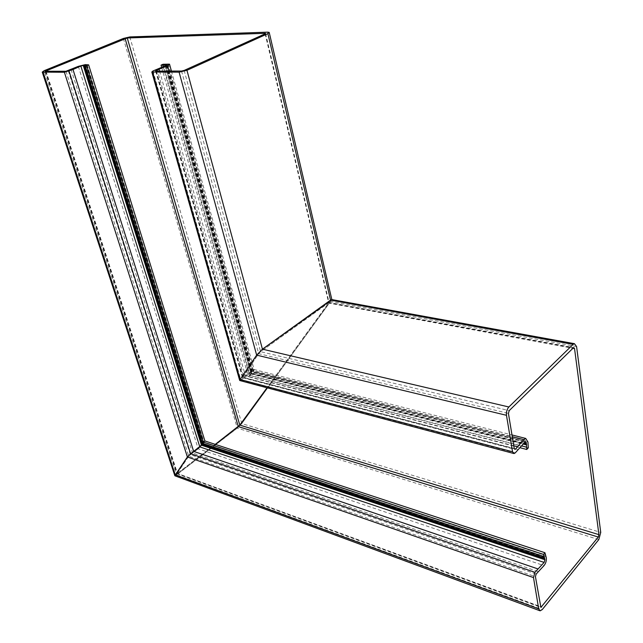 <?xml version="1.0" encoding="UTF-8"?>
<svg xmlns="http://www.w3.org/2000/svg" width="643" height="643" viewBox="0 0 643 643"><rect width="100%" height="100%" fill="white"/><g stroke="black" fill="none" stroke-linecap="round" stroke-linejoin="round"><path stroke-width="0.48" stroke-dasharray="3.21 2.41" d="M123.376 38.451L237.283 428.134L241.784 423.584L331.892 299.598L241.784 423.584L237.283 428.134L175.009 475.844M71.092 69.557L192.514 452.969L198.205 448.838L203.084 443.943L204.908 440.961L203.084 443.943L198.205 448.838L192.514 452.969L538.207 571.619M192.514 452.969L188.753 456.249L176.962 473.778L215.268 444.369L176.897 473.714L188.753 456.249L192.514 452.969M159.568 71.092L245.377 375.713L242.459 377.586L258.687 353.666L260.616 351.681L329.079 302.54L267.022 387.777L328.975 302.443L260.616 351.681L258.687 353.666L242.572 377.69L245.377 375.713L513.773 445.752M163.033 64.252L250.071 375.6L248.463 376.79L250.071 375.6L254.162 369.741L252.241 370.408L245.377 375.713L253.848 369.46L253.495 371.043L250.071 375.6L528.289 447.882M161.666 67.29L248.463 376.79L252.096 371.541L244.131 377.602L518.346 449.682M157.013 69.203L244.131 377.602L252.209 371.638L248.463 376.79L519.994 447.713M152.97 70.987L240.836 380.013L244.131 377.602L239.879 380.552M598.81 539.59L237.283 428.134L176.6 474.904L542.25 609.588M174.824 475.659L176.6 474.904L44.206 70.666M267.641 32.158L330.96 301.511L576.578 346.561M129.806 36.932L241.784 423.584L600.747 532.412M87.159 64.879L204.04 442.223L545.28 554.861M86.821 64.806L203.871 442.561L545.537 555.456M85.977 64.621L203.461 443.405L546.172 556.942M85.334 64.63L203.084 443.943L546.317 557.859M78.325 66.35L198.205 448.838L544.002 565.631M68.287 70.714L190.352 454.617L536.166 574.054M65.964 71.269L188.753 456.249L535.434 576.675M45.5 71.301L177.042 473.441L540.409 606.735M46.031 71.301L177.492 473.465L540.377 606.542M265.157 33.806L328.766 303.094L572.945 348.273M265.125 33.822L328.621 302.636L573.387 347.839M184.155 70.433L260.616 351.681L509.216 410.628M181.551 71.052L258.687 353.666L508.42 413.393M156.04 71.1L242.684 377.144L514.231 448.509M156.362 71.1L243.046 377.425L514.287 448.75M169.053 71.076L252.241 370.408L512.27 436.685M168.289 63.93L253.495 371.043L527.79 441.026M167.542 63.93L253.02 371.718L527.959 442.054M165.54 64.155L251.678 373.39L527.927 444.538M164.745 64.244L251.148 374.057L527.911 445.527M163.201 66.663L249.524 375.239L521.537 445.864M165.042 65.907L250.866 373.575L523.249 443.823M165.781 65.602L251.405 372.908L523.932 443.003M166.593 65.248L251.976 372.08L524.76 442.014M166.215 65.425L251.542 371.871L524.849 441.91M240.836 380.013L515.204 452.921M539.614 610.649L540.144 610.842M176.962 473.778L540.715 607.338M328.975 302.443L573.813 347.606M242.572 377.69L514.665 449.328M253.848 369.46L511.989 434.949M252.096 371.541L525.516 441.5M513.419 453.411L513.99 453.564M86.829 64.814L203.871 442.545M86.797 64.782L203.871 442.601M45.211 71.244L176.897 473.714M265.583 33.5L329.079 302.54M155.614 71.011L242.459 377.586M171.44 71.068L254.162 369.741M166.923 64.967L252.209 371.638"/><path stroke-width="0.96" d="M161.666 67.29L161.055 65.128L166.473 64.798L166.899 64.879L166.215 65.425L152.97 70.987L151.812 72.008L179.108 72.153L256.653 355.129L262.44 349.173L256.653 355.129L240.096 379.474L256.653 355.129L506.475 415.306C506.154 411.986 506.949 409.213 508.862 406.987L573.138 344.375L574.416 343.675L576.578 346.561L600.747 532.412L598.81 539.59L542.25 609.588L540.144 610.842L538.697 608.849L533.497 577.583L534.952 572.334L544.131 562.424L544.926 559.748L543.512 554.411L203.389 442.119L204.908 440.961L544.942 552.731L546.317 557.859C546.55 560.841 545.778 563.429 544.002 565.631L536.166 574.054L535.434 576.675L540.892 607.402L598.279 537.05L598.93 534.654L574.537 348.562L573.813 347.606L573.387 347.839L509.216 410.628L508.42 413.393L514.231 448.509L514.955 449.401L515.557 449.079L523.796 439.619L525.733 438.438L527.959 442.054L528.289 447.882L526.754 449.481L526.424 443.646L525.516 441.5L515.204 452.921L513.99 453.564L512.551 451.78L506.475 415.306M179.108 72.153L186.944 70.304L267.89 33.629L330.542 300.128L331.892 299.598L262.44 349.173L508.862 406.987M539.614 610.649L175.009 475.844L187.378 456.972L193.647 451.37L537.853 568.894M193.647 451.37L201.5 445.213L203.389 442.119L199.812 446.901L190.585 453.709L187.378 456.972L174.824 475.659L42.253 72.096L64.38 72.257L73.005 69.508L193.647 451.37M215.268 444.369L239.799 425.111L267.022 387.777L239.799 425.111L215.268 444.369M513.773 445.752L517.784 446.797M519.994 447.713L526.754 449.481M513.419 453.411L239.879 380.552L240.096 379.474L239.654 380.351L240.836 380.013M543.512 554.411L544.942 552.731M573.138 344.375L330.542 300.128L262.44 349.173L186.944 70.304M267.89 33.629L269.192 32.383L267.641 32.158L129.806 36.932L123.376 38.451L44.206 70.666L42.253 72.096M73.005 69.508L80.833 66.028L83.252 65.441L86.692 65.674L203.389 442.119L204.908 440.961L88.638 64.863L85.334 64.63L78.325 66.35L65.964 71.269L45.211 71.244L127.25 37.977L265.045 33.323L265.559 33.404L265.125 33.822L184.155 70.433L181.551 71.052L156.04 71.1L155.614 71.011L156.193 70.505L159.046 69.243L159.568 71.092M159.046 69.243L167.566 65.739L169.527 64.163L163.033 64.252L161.055 65.128M88.638 64.863L86.692 65.674M43.129 72.273L175.234 474.823L538.697 608.849M64.38 72.257L187.378 456.972L533.497 577.583M69.042 71.148L190.585 453.709L534.952 572.334M80.833 66.028L199.812 446.901L544.131 562.424M83.252 65.441L201.5 445.213L544.926 559.748M84.032 65.433L201.95 444.554L544.75 558.622M202.111 444.233L84.354 65.498L202.119 444.217L544.492 558.028M85.214 65.69L202.521 443.373L543.849 556.541M540.377 606.542L541.591 606.992M125.096 38.484L238.296 426.63L598.279 537.05M127.25 37.977L239.799 425.111L598.93 534.654M572.945 348.273L574.537 348.562M514.287 448.75L515.557 449.079M512.27 436.685L523.796 439.619M521.537 445.864L526.384 447.118M523.249 443.823L526.408 444.635M523.932 443.003L526.424 443.646M524.76 442.014L526.223 442.392M152.648 72.177L240.096 379.474L512.551 451.78M45.854 70.77L46.031 71.301M265.045 33.323L265.157 33.806M156.193 70.505L156.362 71.1M167.566 65.739L169.053 71.076M162.767 65.112L163.201 66.663M164.761 64.895L165.042 65.907M165.564 64.806L165.781 65.602M166.473 64.798L166.593 65.248M331.587 299.542L574.416 343.675M511.989 434.949L525.733 438.438M269.264 32.68L331.836 299.55M84.394 65.53L202.119 444.176M169.599 64.429L171.44 71.068M151.812 72.008L239.654 380.351"/></g></svg>
